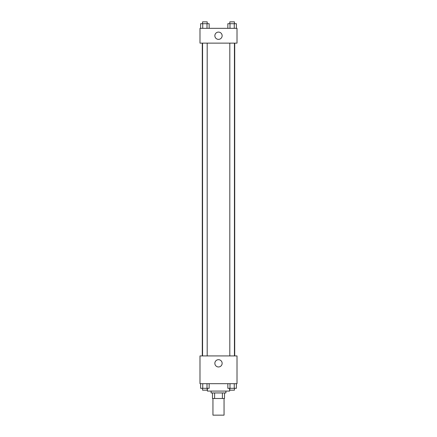 <?xml version="1.0" encoding="UTF-8"?>
<svg xmlns="http://www.w3.org/2000/svg" width="437" height="437" viewBox="0 0 437 437"><rect width="100%" height="100%" fill="white"/><g stroke="black" fill="none" stroke-linecap="round" stroke-linejoin="round"><path stroke-width="0.66" d="M212.95 398.495L212.95 415.15L224.05 415.15L224.05 398.495M222.395 392.939L222.395 398.495L212.486 398.495L212.486 392.939M222.395 398.495L224.514 398.495L224.514 392.939L224.514 398.495M225.902 391.088L225.902 392.939L211.098 392.939L211.098 391.088M214.605 392.939L214.605 398.495M207.395 388.313L207.395 391.088L229.605 391.088L229.605 388.313M237.007 383.686L199.993 383.686L199.993 355.926L237.007 355.926L237.007 383.686M218.5 366.965A3.638 3.638 0 0 1 215.348 361.508A3.638 3.638 0 0 1 221.652 361.508A3.638 3.638 0 0 1 218.5 366.965M234.713 43.132L234.713 355.926M229.807 355.926L229.807 43.132M207.193 43.132L207.193 355.926M237.007 43.132L199.993 43.132L199.993 28.329L237.007 28.329L237.007 43.132M222.138 35.73A3.638 3.638 0 0 1 216.681 38.882A3.638 3.638 0 0 1 216.681 32.578A3.638 3.638 0 0 1 222.138 35.73M236.395 28.329L236.395 23.702L227.846 23.702L227.846 28.329M234.259 23.702L234.259 28.329M229.988 23.702L229.988 28.329M229.807 23.702L229.807 21.85L234.434 21.85L234.434 23.702M209.154 28.329L209.154 23.702L200.605 23.702L200.605 28.329M207.012 23.702L207.012 28.329M202.741 23.702L202.741 28.329M202.566 23.702L202.566 21.85L207.193 21.85L207.193 23.702M236.395 383.686L236.395 388.313L227.846 388.313L227.846 383.686M234.259 383.686L234.259 388.313M229.988 383.686L229.988 388.313M234.434 388.313L234.434 390.165L229.807 390.165L229.807 388.313M209.154 383.686L209.154 388.313L200.605 388.313L200.605 383.686M207.012 383.686L207.012 388.313M202.741 383.686L202.741 388.313M207.193 388.313L207.193 390.165L202.566 390.165L202.566 388.313M202.287 43.132L202.287 355.926M234.434 355.926L234.434 43.132M202.566 43.132L202.566 355.926"/></g></svg>
